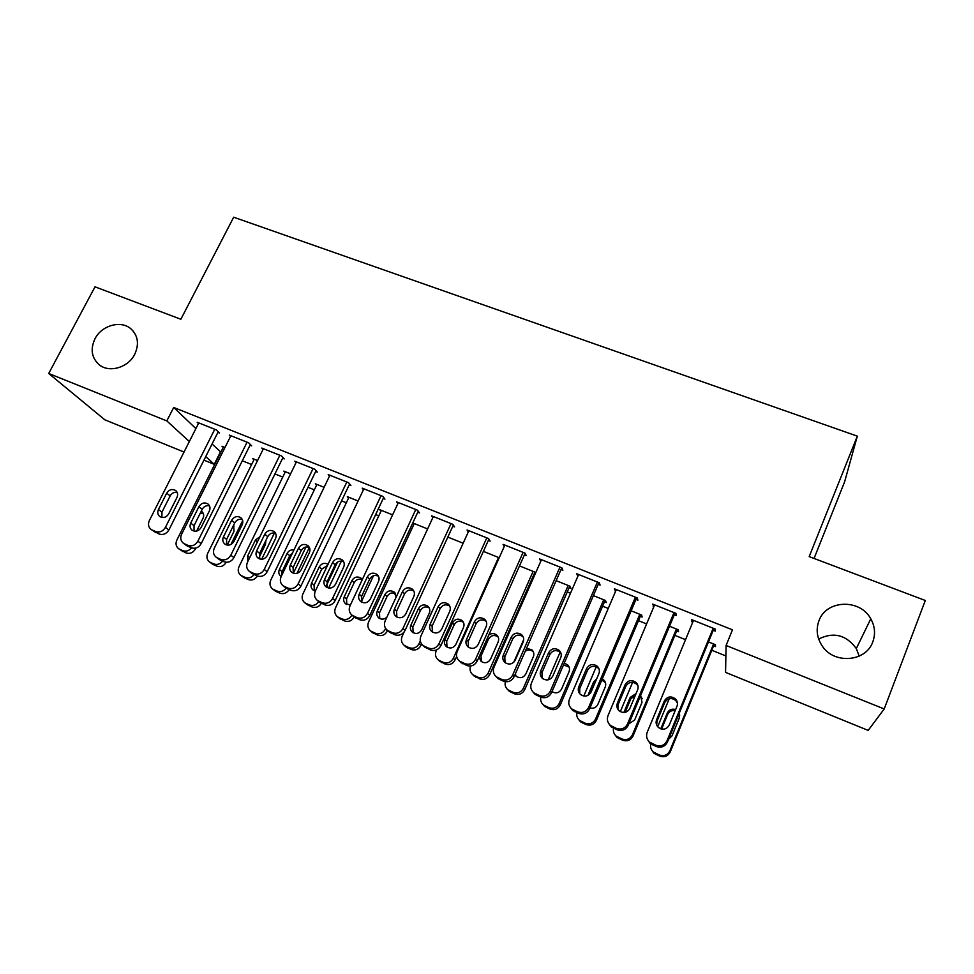 <?xml version="1.0" encoding="UTF-8"?>
<svg xmlns="http://www.w3.org/2000/svg" width="974" height="974" viewBox="0 0 974 974"><rect width="100%" height="100%" fill="white"/><g stroke="black" fill="none" stroke-linecap="round" stroke-linejoin="round"><path stroke-width="1.46" d="M134.729 354.28C128.227 367.624 109.21 373.176 99.153 364.726C91.58 357.835 90.192 349.203 94.977 338.794C101.661 325.316 120.995 319.947 130.954 328.859C138.077 335.665 139.331 344.139 134.729 354.28M872.826 641.769C866.044 662.089 833.793 664.511 822.068 645.75C816.869 637.714 815.822 629.399 818.951 620.779C826.098 599.838 859.993 598.413 870.78 618.807C874.944 626.294 875.626 633.952 872.826 641.769M818.671 639.041C833.598 631.663 846.15 634.829 856.316 648.55L859.19 656.159M212.076 443.986L220.879 452.119M242.319 460.775L251.609 464.525M274.936 473.936L282.752 477.102M308.015 487.292L314.322 489.837M341.582 500.843L346.33 502.754M375.635 514.589L378.789 515.855M410.188 528.529L411.685 529.138M532.413 577.862L533.289 578.215M567.258 591.924L570.484 593.227M602.614 606.193L608.239 608.47M638.481 620.669L646.59 623.944M674.872 635.365L685.538 639.662M711.799 650.267L725.886 655.952M220.428 451.948L214.231 464.33L203.956 460.142M184.037 452.033L104.839 419.818L48.7 373.48L166.822 420.914L189.346 441.539M814.057 558.455L844.616 481.826L857.327 436.145L233.687 217.202L180.86 319.253L95.014 286.831L48.7 373.48M868.175 730.403L725.557 672.377L726.093 645.482L884.209 708.962L868.175 730.403M253.922 459.825L252.692 458.584L257.562 460.544M250.038 445.228L251.657 445.873L248.699 442.841L229.243 435.074L230.534 436.364M316.587 485.149L315.345 483.786L324.099 487.317M315.686 471.453L317.354 472.122L314.772 469.212L294.757 461.226L296.047 462.638M380.98 511.204L379.738 509.694L392.607 514.869M383.245 498.445L384.949 499.126L382.782 496.35L362.17 488.132L363.46 489.703M463.149 543.236L447.821 537.076M452.788 526.24L454.554 526.934L452.8 524.304L431.579 515.83L432.833 517.632M535.469 573.284L534.848 572.079L519.507 565.906M535.164 573.978L534.288 573.625M524.414 554.851L526.24 555.582L524.937 553.098L503.071 544.369L504.264 546.475M604.464 601.871L606.242 602.589L605.511 600.508L593.373 595.613M598.231 584.339L600.094 585.094L599.29 582.769L576.742 573.771L577.874 576.218M676.699 630.957L678.537 631.7L678.257 629.764L669.515 626.245M674.312 614.74L676.236 615.519L675.932 613.364L652.69 604.087L653.895 606.583M726.093 645.482L732.46 629.825L173.701 407.473L195.896 428.597M713.236 630.3L715.196 631.079L715.159 629.021L691.552 619.598L691.747 621.716L692.794 622.13M713.613 645.823L715.476 646.566L715.44 644.715L708.475 641.915M635.973 599.424L637.885 600.191L637.313 597.951L614.424 588.82L615.592 591.279M640.32 616.311L642.134 617.041L641.623 615.032L631.152 610.82M561.048 569.486L562.887 570.228L561.828 567.818L539.633 558.966L540.765 561.292M569.12 587.651L570.874 588.357L569.924 586.19L556.154 580.65M488.339 540.436L490.129 541.154L488.607 538.598L467.057 529.99L468.299 531.926M499.212 557.749L483.396 551.381M417.761 512.239L419.502 512.933L417.542 510.23L396.625 501.878L397.891 503.558M413.84 524.523L412.733 523.062M427.61 528.943L412.769 522.977M349.216 484.857L350.908 485.527L348.534 482.69L328.214 474.582L329.516 476.067M348.558 498.079L347.328 496.655L358.103 500.989M282.63 458.243L284.262 458.9L281.498 455.929L261.762 448.052L263.065 449.404M285.041 472.402L283.799 471.099L290.593 473.839M217.896 432.383L219.491 433.028L216.362 429.936L197.186 422.278L198.465 423.52M223.216 447.431L221.987 446.238L224.994 447.443M205.757 456.562L214.231 464.33M857.327 436.145L809.187 556.617L925.3 600.483L884.209 708.962M173.701 407.473L166.822 420.914M692.477 619.963L691.747 621.716M653.883 604.562L653.152 606.291M615.872 589.392L615.142 591.096M578.446 574.453L577.704 576.145M713.187 628.23L667.044 740.751C664.597 745.329 660.859 746.827 655.843 745.244L649.548 742.091C646.687 739.29 645.908 736.04 647.211 732.314L693.512 620.377M647.442 739.315L650.048 743.393L656.306 746.522C661.285 748.093 664.986 746.608 667.421 742.054L713.954 628.547M669.272 725.07C666.484 729.563 662.844 730.342 658.351 727.383C656.159 725.167 655.575 722.611 656.598 719.713L664.329 701C667.227 696.422 670.94 695.728 675.457 698.906C677.454 701.085 677.965 703.545 676.991 706.284L669.272 725.07M656.671 725.033L657.036 721.162L664.718 702.571C667.604 698.029 671.281 697.335 675.773 700.501L677.478 703.289M657.706 726.714L669.272 698.675M713.577 643.972L669.893 750.735L670.234 751.916C667.933 756.226 664.426 757.638 659.702 756.141L653.773 753.158L651.314 749.323M714.259 644.24L670.234 751.916M679.755 715.159L679.061 713.65M675.152 710.764C671.707 710.131 669.211 711.361 667.653 714.429L661.626 729.063M668.541 739.315L671.999 735.857L679.304 718.045L679.268 713.151M675.639 709.583C671.89 708.475 669.114 709.62 667.3 713.017L660.786 728.832M650.717 743.917C650.108 747.07 650.973 749.749 653.335 751.989L659.301 754.996C664.049 756.494 667.58 755.081 669.893 750.735M673.996 612.585L627.536 723.95C625.077 728.479 621.388 729.964 616.445 728.418L610.369 725.411C607.472 722.647 606.68 719.396 608.007 715.646L654.625 604.854M608.823 723.682L611.136 726.811L617.163 729.806C622.069 731.34 625.746 729.867 628.181 725.362L675.031 613.011M629.861 708.439C627.134 712.834 623.567 713.638 619.16 710.837C616.932 708.646 616.335 706.089 617.382 703.167L625.162 684.637C627.999 680.169 631.627 679.438 636.059 682.445C638.104 684.6 638.627 687.072 637.629 689.848L629.861 708.439M617.906 709.364L618.088 704.713L625.819 686.317C628.632 681.873 632.248 681.143 636.643 684.138L638.019 686M635.401 597.184L588.637 707.404C586.178 711.897 582.525 713.37 577.655 711.848L571.787 708.975C568.853 706.247 568.061 703.009 569.425 699.235L616.323 589.574M570.752 707.964L572.809 710.484L578.629 713.333C583.475 714.855 587.115 713.382 589.55 708.926L636.704 597.707M591.06 692.064C588.381 696.373 584.875 697.201 580.565 694.535C578.3 692.368 577.704 689.823 578.775 686.877L586.604 668.541C589.392 664.158 592.947 663.391 597.281 666.253C599.363 668.383 599.899 670.855 598.876 673.667L591.06 692.064M579.725 693.695L579.749 688.533L587.517 670.319C590.281 665.96 593.823 665.205 598.121 668.042L599.132 669.223M620.304 711.665L632.625 682.287M676.419 629.021L632.455 734.749L633.039 736.015C630.738 740.289 627.256 741.689 622.605 740.216L616.883 737.379L614.704 734.445M677.344 629.399L633.039 736.015M642.353 698.687L640.308 696.276M635.389 695.192L630.762 698.93L625.138 712.384M628.778 723.926L634.646 720.029L642 702.388L640.636 695.485M636.083 693.549L630.178 697.433L623.847 712.542M613.51 728.235C612.963 731.34 613.851 733.97 616.201 736.125L621.948 738.974C626.635 740.459 630.141 739.047 632.455 734.749M583.791 696.045L596.234 666.825M639.808 614.29L595.577 718.995L596.392 720.358C594.079 724.595 590.634 725.983 586.044 724.534L580.516 721.819L578.58 719.469M640.977 614.764L596.392 720.358M605.463 682.689L601.786 680.047M595.211 682.299L590.244 693.476M589.964 707.952C593.507 708.829 596.137 707.648 597.853 704.421L605.244 686.962C606.205 684.296 605.694 681.946 603.722 679.913L602.273 678.915M596.672 678.854L593.592 682.068L587.919 695.424M576.888 712.591C576.328 715.72 577.229 718.349 579.603 720.468L585.155 723.195C589.781 724.656 593.251 723.256 595.577 718.995M597.403 582.014L550.359 691.114C547.887 695.558 544.259 697.031 539.462 695.533L533.789 692.794C530.842 690.103 530.051 686.865 531.439 683.066L578.617 574.526M533.204 692.271L535.067 694.389L540.704 697.116C545.464 698.614 549.068 697.153 551.515 692.733L598.961 582.647M552.867 675.944C550.225 680.181 546.791 681.021 542.555 678.488C540.278 676.346 539.681 673.801 540.765 670.842L548.642 652.69C551.369 648.392 554.863 647.6 559.113 650.315C561.231 652.434 561.767 654.905 560.732 657.73L552.867 675.944M542.104 678.074L541.982 672.584L549.811 654.552C552.526 650.291 555.984 649.5 560.208 652.203L560.866 652.872M559.977 567.075L512.653 675.092C510.193 679.487 506.59 680.948 501.866 679.475L496.375 676.833C493.404 674.191 492.625 670.964 494.025 667.166L541.471 559.697M496.168 676.674L497.897 678.537L503.351 681.155C508.051 682.628 511.618 681.167 514.065 676.796L561.779 567.805M515.258 660.068C512.653 664.231 509.28 665.096 505.129 662.661C502.827 660.555 502.231 658.01 503.339 655.039L511.265 637.081C513.943 632.856 517.377 632.053 521.553 634.646C523.683 636.728 524.231 639.2 523.16 642.049L515.258 660.068M505.019 662.576L504.8 656.89L512.665 639.029C515.343 634.841 518.74 634.037 522.892 636.619L523.196 636.911M548.167 679.828L560.135 652.142M603.722 599.777L559.234 703.471L560.281 704.933C557.968 709.121 554.547 710.509 550.018 709.084L544.673 706.479L542.932 704.506M605.122 600.349L560.281 704.933M569.12 667.08L563.52 664.889M552.002 691.613C555.996 693.841 559.186 692.989 561.596 689.056L569.023 671.756C570.009 669.065 569.498 666.715 567.489 664.706L564.25 663.197M540.813 697.165C540.229 700.318 541.13 702.948 543.529 705.042L548.91 707.66C553.463 709.084 556.909 707.696 559.234 703.471M513.822 662.15L523.708 639.614M568.159 585.484L523.428 688.18L524.694 689.726C522.381 693.878 518.984 695.253 514.528 693.853L509.341 691.357L507.734 689.629M569.79 586.129L524.694 689.726M515.356 673.85L516.098 676.236M533.338 651.837L532.997 651.509C530.477 649.621 527.884 649.561 525.217 651.326M514.917 674.848L516.244 676.358C520.189 678.683 523.403 677.855 525.863 673.911L533.338 656.78C534.336 654.065 533.825 651.716 531.78 649.731L526.508 648.38M505.336 681.715C504.593 684.966 505.482 687.681 507.965 689.823L513.188 692.331C517.681 693.744 521.102 692.356 523.428 688.18M523.111 552.368L475.543 659.301C473.072 663.659 469.505 665.108 464.841 663.659L459.521 661.127C456.538 658.509 455.771 655.307 457.196 651.496L504.885 545.099M459.74 661.346L466.558 665.437C471.197 666.873 474.74 665.437 477.187 661.102L525.083 553.366M478.222 644.447C475.653 648.526 472.329 649.414 468.263 647.077C465.949 644.995 465.365 642.475 466.485 639.492L474.448 621.704C477.102 617.565 480.462 616.737 484.553 619.221C486.72 621.278 487.256 623.737 486.172 626.599L478.222 644.447M468.445 647.223L468.19 641.428L476.091 623.75C478.721 619.634 482.069 618.807 486.136 621.278L484.553 619.221M533.107 571.385L488.144 673.107L489.63 674.739C487.304 678.854 483.944 680.217 479.537 678.841L473.035 674.945M534.909 572.201L489.63 674.739M498.091 636.899L498.031 636.838C494.159 634.488 490.981 635.267 488.485 639.175L481.022 655.989L481.314 661.577M478.952 657.133L481.193 661.48C485.064 663.696 488.218 662.868 490.653 658.984L498.152 642.012C499.187 639.285 498.664 636.947 496.606 634.987C494.049 633.124 491.444 633.124 488.79 634.999M470.539 666.009C469.407 669.528 470.199 672.462 472.926 674.824L477.991 677.247C482.422 678.622 485.807 677.247 488.144 673.107M486.805 537.879L438.982 643.753C436.51 648.063 432.98 649.512 428.39 648.087L423.215 645.64C420.232 643.071 419.465 639.869 420.914 636.071L468.847 530.708M423.933 646.334L430.338 649.95C434.903 651.375 438.41 649.938 440.869 645.652L488.924 539.133M441.746 629.046C439.201 633.076 435.938 633.964 431.945 631.724C429.631 629.679 429.047 627.159 430.191 624.176L438.19 606.558C440.808 602.492 444.12 601.652 448.125 604.026C450.305 606.059 450.84 608.507 449.732 611.38L441.746 629.046M432.395 632.041L432.115 626.197L440.065 608.689C442.525 604.769 445.727 603.868 449.671 605.974M498.554 557.481L453.36 658.254C451.023 662.357 447.675 663.732 443.292 662.369L438.373 660.031C435.536 657.572 434.794 654.54 436.157 650.912L436.632 649.865M456.623 656.476L455.053 659.97C452.74 664.049 449.404 665.4 445.057 664.049L438.957 660.591M463.381 622.24C459.606 620.17 456.55 621.01 454.188 624.772L446.676 641.428L447.005 647.065M455.942 644.264L463.49 627.463C464.525 624.724 464.014 622.386 461.944 620.45C458.121 618.173 454.968 618.977 452.496 622.849L444.948 639.601C443.864 642.45 444.436 644.837 446.628 646.797C450.438 648.94 453.543 648.087 455.942 644.264M451.035 523.598L402.98 628.437C400.509 632.71 397.002 634.147 392.473 632.747L387.445 630.385C384.474 627.853 383.719 624.675 385.18 620.864L433.345 516.537M388.626 631.432L394.653 634.695C399.145 636.095 402.627 634.671 405.087 630.421L453.324 525.083M405.817 613.888C403.309 617.845 400.095 618.746 396.162 616.591C393.861 614.57 393.277 612.074 394.433 609.091L402.469 591.644C405.05 587.651 408.313 586.786 412.258 589.075C414.437 591.072 414.961 593.519 413.84 596.392L405.817 613.888M396.868 617.053L396.588 611.185L404.563 593.86C406.876 590.122 409.944 589.148 413.767 590.926M420.305 640.929L419.088 643.619C416.738 647.686 413.414 649.037 409.104 647.698L404.307 645.445C401.471 643.023 400.74 640.003 402.128 636.375L404.1 632.053M421.62 644.009L420.975 645.409C418.65 649.451 415.35 650.802 411.065 649.463L405.318 646.346M429.193 607.837C425.528 606.059 422.594 606.972 420.366 610.564L412.83 627.061L413.159 632.723M421.73 629.764L429.315 613.121C430.374 610.369 429.863 608.044 427.781 606.132C424.019 603.941 420.926 604.757 418.479 608.567L410.894 625.174C409.798 628.011 410.358 630.397 412.562 632.321C416.3 634.391 419.356 633.526 421.73 629.764M415.788 509.524L367.515 613.352C365.043 617.589 361.573 619.014 357.105 617.638L352.211 615.349C349.24 612.853 348.497 609.7 349.983 605.901L398.354 502.572M353.793 616.688L359.491 619.671C363.935 621.047 367.381 619.634 369.84 615.422L418.236 511.204M370.424 598.961C367.941 602.857 364.775 603.758 360.916 601.688C358.615 599.692 358.042 597.208 359.211 594.225L367.295 576.961C369.84 573.016 373.054 572.152 376.926 574.343C379.105 576.316 379.629 578.751 378.496 581.636L370.424 598.961M361.841 602.249L361.585 596.405L369.596 579.25C371.788 575.671 374.722 574.648 378.423 576.158M385.631 628.449L385.29 629.192C382.94 633.21 379.641 634.561 375.392 633.246L370.717 631.055C367.892 628.668 367.174 625.673 368.574 622.045L414.267 523.586M387.628 630.543L387.384 631.055C385.059 635.06 381.784 636.399 377.547 635.085L372.105 632.236M395.493 593.677C391.95 592.155 389.125 593.117 387.019 596.563L379.458 612.914L379.763 618.551M396.15 597.111L394.105 592.022C390.416 589.915 387.36 590.743 384.937 594.493L377.315 610.942C376.207 613.778 376.768 616.152 378.971 618.052C381.747 619.768 384.401 619.452 386.922 617.102M381.053 495.669L332.584 598.499C330.101 602.687 326.655 604.099 322.26 602.748L317.487 600.532C314.529 598.073 313.798 594.944 315.308 591.145L363.886 488.814M319.435 602.115L324.853 604.866C329.236 606.218 332.658 604.817 335.117 600.654L383.683 497.507M335.567 584.242C333.096 588.077 329.979 589.002 326.193 586.993C323.892 585.033 323.331 582.562 324.512 579.579L332.621 562.485C335.153 558.601 338.307 557.725 342.118 559.843C344.297 561.791 344.808 564.202 343.664 567.087L335.567 584.242M327.313 587.626L327.094 581.843L335.141 564.847C337.211 561.426 340.036 560.354 343.615 561.633M351.894 615.118C349.52 618.989 346.281 620.28 342.154 618.989L337.601 616.871C334.776 614.521 334.07 611.538 335.494 607.922L381.382 510.352M373.468 575.756L361.451 601.494M362.243 579.713C358.822 578.459 356.119 579.469 354.146 582.744L346.537 598.949L346.817 604.55M354.195 617.041C351.845 620.901 348.607 622.191 344.504 620.913L339.329 618.271M362.255 579.676L360.904 578.118C357.275 576.084 354.256 576.912 351.87 580.614L344.212 596.904C343.104 599.74 343.639 602.102 345.843 603.977L350.457 604.878M346.829 482.008L298.166 583.852C295.682 588.004 292.261 589.416 287.927 588.077L283.276 585.934C280.329 583.511 279.623 580.407 281.145 576.62L329.906 475.251M316.94 484.431L270.711 580.248C269.262 583.852 269.932 586.798 272.744 589.087L277.079 591.084C280.622 592.277 283.629 591.303 286.125 588.162L290.727 590.281C295.049 591.608 298.434 590.207 300.905 586.092L349.629 483.993M301.209 569.741C298.774 573.528 295.694 574.453 291.969 572.517C289.68 570.581 289.132 568.122 290.325 565.151L298.47 548.216C300.966 544.393 304.083 543.504 307.821 545.55C310 547.473 310.511 549.872 309.342 552.757L301.209 569.741M293.271 573.211L293.101 567.489L301.185 550.663C303.158 547.376 305.873 546.268 309.33 547.339M283.276 585.934L285.552 587.712M318.778 601.579C316.331 605.061 313.19 606.181 309.391 604.939L304.947 602.882C302.135 600.568 301.441 597.598 302.877 593.994L348.936 497.3M337.491 562.132L326.509 585.325M341.411 561.048L328.652 588.016M327.459 565.541L321.724 569.133L314.091 585.191L314.322 590.731M321.371 603.381C318.973 606.997 315.82 608.178 311.923 606.936L306.98 604.477M328.043 564.311C324.5 562.461 321.566 563.337 319.265 566.917L311.583 583.073C310.45 585.91 310.986 588.247 313.178 590.098L315.369 591.023M313.104 468.543L264.246 569.425C261.762 573.54 258.378 574.94 254.092 573.625L249.551 571.543C246.629 569.157 245.935 566.077 247.469 562.29L296.413 461.883M252.144 573.503L257.099 575.914C261.349 577.217 264.721 575.829 267.18 571.738L316.063 470.673M267.363 555.46C264.94 559.198 261.896 560.123 258.244 558.248C255.955 556.337 255.419 553.902 256.637 550.931L264.806 534.154C267.278 530.392 270.358 529.503 274.023 531.475C276.202 533.362 276.701 535.749 275.52 538.634L267.363 555.46M259.717 558.991L259.608 553.354L267.716 536.674C269.603 533.521 272.209 532.388 275.545 533.277M305.97 546.974L293.369 573.248M309.379 547.437L296.973 573.333M292.614 552.782L289.741 555.704L282.083 571.604L281.632 575.585M289.168 589.611C286.758 593.203 283.629 594.371 279.794 593.142L275.058 590.828M293.953 549.981C290.97 549.519 288.681 550.663 287.099 553.427L279.392 569.425C278.247 572.262 278.771 574.587 280.962 576.413L281.169 576.547M279.855 455.272L230.814 555.217C228.33 559.283 224.982 560.683 220.757 559.393L216.325 557.359C213.416 555.01 212.734 551.941 214.292 548.179L263.406 448.71M219.187 559.466L223.947 561.742C228.147 563.033 231.483 561.645 233.955 557.591L282.984 457.524M234.004 541.386C231.605 545.063 228.598 546 225.006 544.186C222.729 542.299 222.206 539.888 223.436 536.918L231.629 520.299C234.089 516.585 237.12 515.696 240.724 517.596C242.891 519.471 243.39 521.845 242.197 524.718L234.004 541.386M226.638 544.953L226.589 539.413L234.734 522.892C236.536 519.86 239.044 518.716 242.27 519.434M254.092 574.623C251.609 577.655 248.638 578.58 245.205 577.424L240.968 575.476C238.18 573.211 237.522 570.289 238.983 566.71L285.37 471.733M274.437 532.985L261.689 559.259M257.404 576.036C254.993 579.591 251.901 580.76 248.102 579.542L243.549 577.363M259.108 557.469L265.488 544.344L265.926 540.351M259.985 536.625L255.383 540.107L247.652 555.971L247.846 561.511M247.079 442.196L197.88 541.203C195.397 545.245 192.061 546.621 187.897 545.355L183.562 543.382C180.677 541.057 180.02 538.025 181.59 534.276L230.862 435.719M186.691 545.61L191.281 547.778C195.421 549.044 198.72 547.668 201.192 543.662L250.367 444.546M201.131 527.506C198.733 531.147 195.774 532.072 192.243 530.319C189.979 528.468 189.467 526.057 190.709 523.111L198.927 506.65C201.362 502.986 204.357 502.085 207.912 503.935C210.067 505.774 210.542 508.124 209.337 510.997L201.131 527.506M194.033 531.11L194.045 525.668L202.215 509.305C203.943 506.395 206.366 505.226 209.471 505.798M222.583 561.158C220.112 564.165 217.165 565.09 213.781 563.946L209.641 562.047C206.865 559.819 206.22 556.921 207.693 553.342L254.238 459.204M242.684 520.542L230.911 544.49M234.113 526.082L233.249 525.899M226.26 562.278C223.91 566.064 220.769 567.355 216.837 566.138L212.454 564.056M227.222 545.075L234.064 531.159L233.565 525.254M225.822 524.828L215.704 545.318M214.767 429.291L165.41 527.397C162.926 531.39 159.626 532.766 155.511 531.512L151.274 529.588C148.413 527.299 147.768 524.292 149.351 520.566L198.769 422.911M151.274 529.588L159.066 534.008C163.157 535.262 166.432 533.898 168.904 529.917L218.213 431.762M168.721 513.834C166.347 517.413 163.413 518.351 159.943 516.646C157.691 514.82 157.191 512.434 158.445 509.499L166.688 493.185C169.111 489.569 172.069 488.668 175.563 490.458C177.706 492.272 178.169 494.609 176.951 497.471L168.721 513.834M161.879 517.45L161.964 512.117L170.158 495.9C171.814 493.112 174.151 491.931 177.146 492.369M191.513 547.875C189.041 550.858 186.131 551.783 182.783 550.651L178.729 548.8C175.977 546.609 175.344 543.723 176.83 540.156L223.509 446.847M195.847 548.07L195.384 549.019C193.047 552.806 189.918 554.109 186.01 552.903L178.729 548.8M203.164 513.164L200.254 513.225M196.626 531.098L203.067 518.156C204.223 515.416 203.761 513.176 201.703 511.435L201.277 511.167M667.421 742.054L667.044 740.751M656.306 746.522L655.843 745.244M652.361 744.842L651.874 743.552M656.598 719.713L657.036 721.162M664.329 701L664.718 702.571M655.539 753.377L655.965 754.533M659.301 754.996L659.702 756.141M667.653 714.429L667.3 713.017M628.181 725.362L627.536 723.95M617.163 729.806L616.445 728.418M613.279 728.138L612.536 726.75M617.382 703.167L618.088 704.713M625.162 684.637L625.819 686.317M589.55 708.926L588.637 707.404M578.629 713.333L577.655 711.848M574.818 711.702L573.808 710.204M578.775 686.877L579.749 688.533M586.604 668.541L587.517 670.319M618.247 737.391L618.916 738.645M621.948 738.974L622.605 740.216M630.762 698.93L630.178 697.433M581.515 721.637L582.415 722.976M585.155 723.195L586.044 724.534M594.408 683.663L593.592 682.068M551.515 692.733L550.359 691.114M540.704 697.116L539.462 695.533M536.942 695.509L535.676 693.914M540.765 670.842L541.982 672.584M548.642 652.69L549.811 654.552M514.065 676.796L512.653 675.092M503.351 681.155L501.866 679.475M499.65 679.572L498.14 677.88M503.339 655.039L504.8 656.89M511.265 637.081L512.665 639.029M545.318 706.113L546.451 707.55M548.91 707.66L550.018 709.084M509.646 690.822L510.997 692.344M513.188 692.331L514.528 693.853M477.187 661.102L475.543 659.301M466.558 665.437L464.841 663.659M462.918 663.878L461.177 662.089M466.485 639.492L468.19 641.428M474.448 621.704L476.091 623.75M474.496 675.749L476.067 677.356M477.991 677.247L479.537 678.841M481.022 655.989L479.987 654.82M488.485 639.175L487.487 637.933M440.869 645.652L438.982 643.753M430.338 649.95L428.39 648.087M426.746 648.416L424.774 646.541M430.191 624.176L432.115 626.197M438.19 606.558L440.065 608.689M453.36 658.254L455.053 659.97M439.858 660.883L441.636 662.576M443.292 662.369L445.057 664.049M446.676 641.428L444.948 639.601M454.188 624.772L452.496 622.849M405.087 630.421L402.98 628.437M394.653 634.695L392.473 632.747M391.11 633.185L388.918 631.225M394.433 609.091L396.588 611.185M402.469 591.644L404.563 593.86M419.088 643.619L420.975 645.409M405.708 646.249L407.692 648.014M409.104 647.698L411.065 649.463M412.83 627.061L410.894 625.174M420.366 610.564L418.479 608.567M369.84 615.422L367.515 613.352M359.491 619.671L357.105 617.638M356.009 618.186L353.599 616.128M359.211 594.225L361.585 596.405M367.295 576.961L369.596 579.25M385.29 629.192L387.384 631.055M372.044 631.809L374.223 633.66M375.392 633.246L377.547 635.085M379.458 612.914L377.315 610.942M387.019 596.563L384.937 594.493M335.117 600.654L332.584 598.499M324.853 604.866L322.26 602.748M321.42 603.405L318.802 601.275M324.512 579.579L327.094 581.843M332.621 562.485L335.141 564.847M338.855 617.577L341.229 619.501M342.154 618.989L344.504 620.913M346.537 598.949L344.212 596.904M354.146 582.744L351.87 580.614M300.905 586.092L298.166 583.852M290.727 590.281L287.927 588.077M287.342 588.832L284.518 586.628M290.325 565.151L293.101 567.489M298.47 548.216L301.185 550.663M306.14 603.551L308.685 605.548M309.391 604.939L311.923 606.936M314.091 585.191L311.583 583.073M321.724 569.133L319.265 566.917M267.18 571.738L264.246 569.425M257.099 575.914L254.092 573.625M253.764 574.477L250.732 572.201M256.637 550.931L259.608 553.354M264.806 534.154L267.716 536.674M273.864 589.708L276.604 591.778M277.079 591.084L279.794 593.142M282.083 571.604L279.392 569.425M289.741 555.704L287.099 553.427M233.955 557.591L230.814 555.217M223.947 561.742L220.757 559.393M220.66 560.342L217.446 557.98M223.436 536.918L226.589 539.413M231.629 520.299L234.734 522.892M242.051 576.06L244.949 578.203M245.205 577.424L248.102 579.542M249.746 557.615L247.652 555.971M257.453 541.824L255.383 540.107M201.192 543.662L197.88 541.203M191.281 547.778L187.897 545.355M188.031 546.39L184.634 543.955M190.709 523.111L194.045 525.668M198.927 506.65L202.215 509.305M210.664 562.607L213.732 564.81M213.781 563.946L216.837 566.138M168.904 529.917L165.41 527.397M159.066 534.008L155.511 531.512M155.877 532.644L152.297 530.148M158.445 509.499L161.964 512.117M166.688 493.185L170.158 495.9M194.386 548.301L195.384 549.019M179.703 549.324L182.942 551.601M182.783 550.651L186.01 552.903M870.78 618.807L856.316 648.55M130.954 328.859L133.389 331.343M650.048 743.393L649.548 742.091M675.457 698.906L675.773 700.501M653.335 751.989L653.773 753.158M611.136 726.811L610.369 725.411M636.059 682.445L636.643 684.138M572.809 710.484L571.787 708.975M597.281 666.253L598.121 668.042M616.201 736.125L616.883 737.379M641.026 696.873L640.588 695.606M579.603 720.468L580.516 721.819M604.477 681.52L603.722 679.913M535.067 694.389L533.789 692.794M559.113 650.315L560.208 652.203M497.897 678.537L496.375 676.833M521.553 634.646L522.892 636.619M543.529 705.042L544.673 706.479M568.463 666.399L567.489 664.706M507.965 689.823L509.341 691.357M532.997 651.509L531.78 649.731M461.274 662.917L459.521 661.127M472.926 674.824L474.496 676.443M498.031 636.838L496.606 634.987M425.2 647.527L423.215 645.64M448.125 604.026L449.513 605.67M438.373 660.031L440.163 661.723M463.259 622.021L461.944 620.45M389.649 632.357L387.445 630.385M412.258 589.075L413.451 590.378M404.307 645.445L406.292 647.223M428.913 607.386L427.781 606.132M354.621 617.406L352.211 615.349M376.926 574.343L377.949 575.403M370.717 631.055L372.908 632.917M395.079 593.032L394.105 592.022M320.117 602.675L317.487 600.532M342.118 559.843L342.994 560.695M337.601 616.871L339.975 618.807M361.744 578.921L360.904 578.118M307.821 545.55L308.575 546.244M304.947 602.882L307.504 604.878M252.583 573.832L249.551 571.543M274.023 531.475L274.668 532.048M272.744 589.087L275.472 591.157M219.54 559.721L216.325 557.359M240.968 575.476L243.89 577.606M186.971 545.817L183.562 543.382M209.641 562.047L212.722 564.25"/></g></svg>
